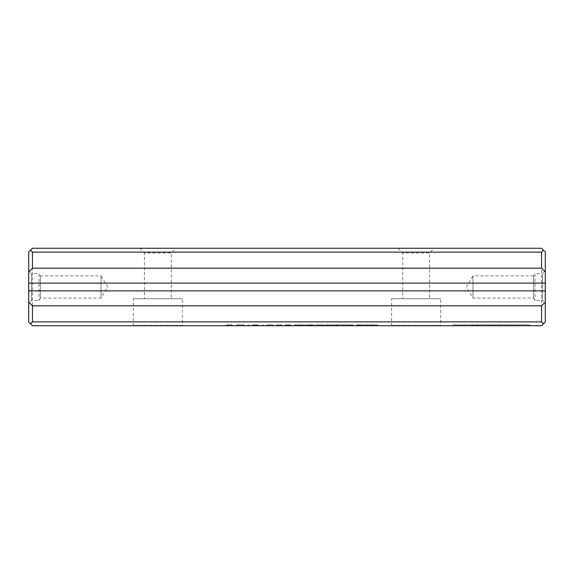 <?xml version="1.0" encoding="UTF-8"?>
<svg xmlns="http://www.w3.org/2000/svg" width="574" height="574" viewBox="0 0 574 574"><rect width="100%" height="100%" fill="white"/><g stroke="black" fill="none" stroke-linecap="round" stroke-linejoin="round"><path stroke-width="0.43" stroke-dasharray="2.87 2.15" d="M297.282 325.745L300.109 325.745L294.641 325.745L297.282 325.745L297.282 324.841L294.641 324.841L300.109 324.841L297.282 324.841M281.863 325.745L276.74 325.745L281.863 325.745L281.863 324.841L281.863 325.745M276.998 325.745L280.779 325.745L276.998 325.745L276.998 324.841L280.779 324.841L276.74 324.841L281.863 324.841L276.833 324.841L280.779 324.841L280.779 325.745L280.779 324.841L276.998 324.841L276.998 325.745M289.719 325.745L287.093 325.745L289.719 325.745L289.719 324.841L289.719 325.745M366.485 325.745L377.828 325.745L356.483 325.745L366.485 325.745L366.485 324.841L356.483 324.841L377.828 324.841L366.485 324.841M257.539 325.745L252.854 325.745L258.609 325.745L253.708 325.745L257.539 325.745L257.539 324.841L253.708 324.841L258.609 324.841L252.854 324.841L257.539 324.841M257.461 325.745L252.582 325.745L257.461 325.745L257.461 324.841L252.582 324.841L257.461 324.841M233.109 325.745L226.752 325.745L233.109 325.745L233.109 324.841L233.109 325.745M472.553 325.745L494.939 325.745L472.553 325.745L472.553 324.841L477.618 324.841L477.618 325.745M496.302 325.745L528.245 325.745L496.302 325.745L496.302 324.841L528.245 324.841L472.553 324.841M528.245 325.745L528.245 324.841L528.245 325.745M499.947 325.745L499.947 324.841L499.94 325.745M494.939 325.745L494.939 324.841L494.946 325.745L494.946 324.841L496.302 324.841M489.959 325.745L489.959 324.841L489.952 325.745M361.742 325.745L356.784 325.745L361.742 325.745L361.742 324.841L356.784 324.841L361.742 324.841M357.911 325.745L362.811 325.745L357.911 325.745L357.911 324.841L362.811 324.841L357.911 324.841M340.188 325.745C345.074 325.745 345.074 325.745 340.188 325.745C345.074 325.745 345.074 325.745 340.188 325.745C335.309 325.745 335.309 325.745 340.188 325.745C335.309 325.745 335.309 325.745 340.188 325.745C336.852 325.745 336.852 325.745 340.203 325.745C336.852 325.745 336.852 325.745 340.203 325.745C343.546 325.745 343.546 325.745 340.203 325.745C343.546 325.745 343.546 325.745 340.203 325.745L340.203 324.841C335.309 324.841 335.309 324.841 340.188 324.841C335.309 324.841 335.309 324.841 340.188 324.841C345.074 324.841 345.074 324.841 340.188 324.841C345.074 324.841 345.074 324.841 340.188 324.841C336.852 324.841 336.852 324.841 340.203 324.841C336.852 324.841 336.852 324.841 340.203 324.841C343.546 324.841 343.546 324.841 340.203 324.841C343.546 324.841 343.546 324.841 340.203 324.841L340.188 325.745M32.445 252.129L30.508 250.192L28.7 252L28.7 322L32.445 325.745L541.555 325.745L545.3 322L545.3 252L543.492 250.192L541.555 252.129L541.555 321.871L32.445 321.871L32.445 252.129L541.555 252.129M182.776 325.745L132.924 325.745L182.776 325.745L182.388 325.358L133.312 325.358L182.388 325.358L182.388 298.753L133.312 298.753L182.388 298.753M441.076 325.745L391.224 325.745L441.076 325.745L440.689 325.358L391.611 325.358L440.689 325.358L440.689 298.753L391.611 298.753L440.689 298.753M240.477 325.745C245.356 325.745 245.356 325.745 240.477 325.745C245.356 325.745 245.356 325.745 240.477 325.745C235.598 325.745 235.598 325.745 240.477 325.745C235.598 325.745 235.598 325.745 240.477 325.745C237.134 325.745 237.134 325.745 240.484 325.745C237.134 325.745 237.134 325.745 240.484 325.745C243.828 325.745 243.828 325.745 240.484 325.745C243.828 325.745 243.828 325.745 240.484 325.745L240.484 324.841C235.598 324.841 235.598 324.841 240.477 324.841C235.598 324.841 235.598 324.841 240.477 324.841C245.356 324.841 245.356 324.841 240.477 324.841C245.356 324.841 245.356 324.841 240.477 324.841C237.134 324.841 237.134 324.841 240.484 324.841C237.134 324.841 237.134 324.841 240.484 324.841C243.828 324.841 243.828 324.841 240.484 324.841C243.828 324.841 243.828 324.841 240.484 324.841L240.477 325.745M529.788 325.745L513.443 325.745L529.788 325.745L529.788 324.841L513.443 324.841L529.788 324.841M495.046 325.745L478.881 325.745L511.147 325.745L495.046 325.745L495.025 324.841L511.147 324.841L478.881 324.841L495.046 324.841M460.276 325.745L476.621 325.745L453.223 325.745L460.276 325.745L460.276 324.841L453.223 324.841L453.223 325.745L453.223 324.841L476.621 324.841L460.276 324.841L460.283 325.745L460.283 324.841M266.946 325.745L269.909 325.745L266.946 325.745L266.946 324.841L269.909 324.841L266.946 324.841M273.281 325.745L266.975 325.745L273.281 325.745L273.281 324.841L266.975 324.841L273.281 324.841M272.126 325.745L269.909 325.745L272.126 325.745L272.126 324.841M309.867 325.745L295.014 325.745L309.867 325.745L309.867 324.841L295.014 324.841L309.867 324.841M318.771 325.745L315.714 325.745L318.771 325.745L318.771 324.841L318.771 325.745M311.833 325.745L308.963 325.745L311.833 325.745L311.833 324.841L308.963 324.841L311.833 324.841M367.647 325.745L366.564 325.745L367.647 325.745L367.647 324.841L366.564 324.841L367.647 324.841L367.647 325.745M323.571 325.745L318.455 325.745L323.571 325.745L323.571 324.841L323.571 325.745M318.706 325.745L322.488 325.745L318.706 325.745L318.706 324.841L322.488 324.841L318.455 324.841L323.571 324.841L318.541 324.841L322.488 324.841L322.488 325.745L322.488 324.841L318.706 324.841L318.706 325.745M248.929 325.745L247.846 325.745L248.929 325.745L248.929 324.841L247.846 324.841L248.929 324.841L248.929 325.745M329.785 325.745L333.803 325.745L329.785 325.745L329.785 324.841L330.976 324.841L330.976 325.745M336.931 325.745L326.986 325.745L337.971 325.745L336.931 325.745L336.931 324.841L337.978 324.841L326.986 324.841L336.931 324.841M339.019 325.745L351.216 325.745L339.019 325.745L339.019 324.841L351.216 324.841L337.971 324.841L337.971 325.745M324.755 325.745L326.986 325.745L324.755 325.745L324.755 324.841L326.986 324.841L326.986 325.745L326.986 324.841L324.755 324.841L324.755 325.745M263.444 325.745L262.361 325.745L263.444 325.745L263.444 324.841L262.361 324.841L263.444 324.841L263.444 325.745M375.539 325.745L371.263 325.745L375.539 325.745L375.539 324.841L371.263 324.841L375.539 324.841M288.378 325.745L285.508 325.745L288.378 325.745L288.378 324.841L285.508 324.841L288.378 324.841M347.105 325.745L350.061 325.745L347.105 325.745L347.105 324.841L350.061 324.841L347.105 324.841M353.433 325.745L347.127 325.745L353.433 325.745L353.433 324.841L347.127 324.841L353.433 324.841M352.278 325.745L350.061 325.745L352.278 325.745L352.278 324.841M28.7 270.727L28.7 303.273L28.7 270.727L31.541 273.568L31.541 300.432L31.541 273.568L39.032 273.568L39.032 300.432L39.032 273.568L40.431 275.893L40.431 298.107L40.431 275.893L101.024 275.893L101.024 298.107L101.024 275.893L107.697 287L101.024 298.107L40.431 298.107L39.032 300.432L31.541 300.432L28.7 303.273M545.3 270.727L545.3 303.273L545.3 270.727L542.459 273.568L542.459 300.432L542.459 273.568L534.968 273.568L534.968 300.432L534.968 273.568L533.569 275.893L533.569 298.107L533.569 275.893L472.976 275.893L472.976 298.107L472.976 275.893L466.303 287L472.976 298.107L533.569 298.107L534.968 300.432L542.459 300.432L545.3 303.273M434.36 248.255L397.94 248.255L434.36 248.255L429.582 253.034L402.718 253.034L402.718 298.753L429.582 298.753L402.718 298.753M176.06 248.255L139.64 248.255L176.06 248.255L171.282 253.034L144.418 253.034L144.418 298.753L171.282 298.753L144.418 298.753M543.492 250.192L541.555 248.255L32.445 248.255L30.508 250.192M545.3 290.875L28.7 290.875M545.3 283.126L28.7 283.126M30.508 323.808L32.445 321.871M541.555 321.871L543.492 323.808M139.64 248.255L144.418 253.034L171.282 253.034L171.282 298.753M397.94 248.255L402.718 253.034L429.582 253.034L429.582 298.753M536.905 324.841L536.905 325.745L536.905 324.841M529.845 324.841L529.845 325.745L529.845 324.841M518.437 324.841L518.437 325.745M513.443 324.841L513.443 325.745M491.724 324.841L491.724 325.745M478.881 324.841L478.881 325.745M483.875 324.841L483.875 325.745M506.16 324.841L506.16 325.745M511.147 324.841L511.147 325.745M476.621 324.841L476.621 325.745M471.634 324.841L471.634 325.745M268.151 324.841L268.151 325.745M268.115 324.841L268.115 325.745M266.975 324.841L266.975 325.745M309.651 324.841L309.651 325.745L309.651 324.841M306.975 324.841L306.975 325.745L306.975 324.841M297.633 324.841L297.633 325.745L297.633 324.841M295.014 324.841L295.014 325.745L295.014 324.841M307.083 324.841L307.083 325.745M307.248 324.841L307.248 325.745M315.714 324.841L318.771 324.841L315.714 324.841L315.714 325.745L315.714 324.841M362.904 324.841L362.904 325.745L362.904 324.841M356.784 324.841L356.784 325.745M361.663 324.841L361.663 325.745M358.147 324.841L358.147 325.745M357.057 324.841L357.057 325.745L357.057 324.841M362.811 324.841L362.811 325.745M494.96 324.841L494.96 325.745M477.618 324.841L494.946 324.841M232.111 324.841L226.752 324.841L232.111 324.841L232.111 325.745L232.111 324.841M228.086 324.841L228.086 325.745M226.752 324.841L226.752 325.745L226.752 324.841M227.734 324.841L227.734 325.745L227.734 324.841M231.573 324.841L231.573 325.745M258.702 324.841L258.702 325.745L258.702 324.841M252.582 324.841L252.582 325.745M253.945 324.841L253.945 325.745M252.854 324.841L252.854 325.745L252.854 324.841M258.609 324.841L258.609 325.745M253.708 324.841L253.708 325.745M310.304 324.841L313.605 324.841L310.304 324.841L310.304 325.745L312.019 325.745L310.304 325.745M309.142 324.841L309.142 325.745M314.688 324.841L314.688 325.745L314.688 324.841M313.605 324.841L313.605 325.745L312.019 325.745L313.605 325.745L313.605 324.841M310.118 324.841L310.118 325.745M308.963 324.841L308.963 325.745M310.627 324.841L310.627 325.745M366.564 324.841L366.564 325.745L366.564 324.841M318.455 324.841L318.455 325.745L318.455 324.841M322.488 324.841L322.488 325.745L322.488 324.841M318.541 324.841L318.541 325.745L318.541 324.841M247.846 324.841L247.846 325.745L247.846 324.841M330.976 324.841L329.785 324.841M326.757 324.841L326.757 325.745M327.926 324.841L327.926 325.745M330.337 324.841L330.337 325.745M332.583 324.841L332.583 325.745M333.803 324.841L333.803 325.745M326.986 324.841L326.986 325.745M348.97 324.841L348.97 325.745M351.216 324.841L351.216 325.745L351.216 324.841M348.985 324.841L348.985 325.745L348.985 324.841M337.978 324.841L339.019 324.841M262.361 324.841L262.361 325.745L262.361 324.841M360.092 324.841L375.037 324.841L360.092 324.841L360.092 325.745L366.736 325.745L360.092 325.745M377.828 324.841L377.828 325.745L377.828 324.841M375.037 324.841L375.037 325.745L366.736 325.745L375.037 325.745L375.037 324.841M356.483 324.841L356.483 325.745M287.093 324.841L289.719 324.841L287.093 324.841L287.093 325.745L287.093 324.841M276.74 324.841L276.74 325.745L276.74 324.841M280.779 324.841L280.779 325.745L280.779 324.841M276.833 324.841L276.833 325.745L276.833 324.841M372.397 324.841L376.731 324.841L372.397 324.841L372.397 325.745L376.731 325.745L372.397 325.745M377.814 324.841L377.814 325.745L377.814 324.841M371.263 324.841L371.263 325.745M376.731 324.841L376.731 325.745L376.731 324.841M295.789 324.841L299.025 324.841L295.789 324.841L295.789 325.745L297.461 325.745L295.789 325.745M294.641 324.841L294.641 325.745M300.109 324.841L300.109 325.745L300.109 324.841M299.025 324.841L299.025 325.745L297.461 325.745L299.025 325.745L299.025 324.841M286.849 324.841L290.157 324.841L286.849 324.841L286.849 325.745L288.571 325.745L286.849 325.745M285.694 324.841L285.694 325.745M291.24 324.841L291.24 325.745L291.24 324.841M290.157 324.841L290.157 325.745L288.571 325.745L290.157 325.745L290.157 324.841M286.67 324.841L286.67 325.745M285.508 324.841L285.508 325.745M287.179 324.841L287.179 325.745M348.303 324.841L348.303 325.745M348.274 324.841L348.274 325.745M347.127 324.841L347.127 325.745M498.318 324.841L498.318 325.745M269.909 324.841L269.909 325.745M269.809 324.841L269.809 325.745M301.759 324.841L301.759 325.745M301.128 324.841L301.128 325.745M359.876 324.841L359.876 325.745L359.855 324.841M359.841 324.841L359.841 325.745M359.453 324.841L359.453 325.745M359.755 324.841L359.755 325.745M361.936 324.841L361.936 325.745M360.128 324.841L360.128 325.745M255.674 324.841L255.674 325.745M255.645 324.841L255.645 325.745L255.652 324.841M255.251 324.841L255.251 325.745M255.552 324.841L255.552 325.745M257.733 324.841L257.733 325.745M255.925 324.841L255.925 325.745M312.249 324.841L312.249 325.745M310.606 324.841L310.606 325.745M309.465 324.841L309.465 325.745M312.019 324.841L312.019 325.745L312.019 324.841M359.346 324.841L359.346 325.745M366.384 324.841L366.384 325.745M366.736 324.841L366.736 325.745L366.736 324.841M372.669 324.841L372.669 325.745M375.245 324.841L375.245 325.745M372.268 324.841L372.268 325.745M375.001 324.841L375.001 325.745M375.188 324.841L375.188 325.745M297.813 324.841L297.813 325.745M297.461 324.841L297.461 325.745L297.461 324.841M288.794 324.841L288.794 325.745M287.151 324.841L287.151 325.745M286.017 324.841L286.017 325.745M288.571 324.841L288.571 325.745L288.571 324.841M350.061 324.841L350.061 325.745M349.961 324.841L349.961 325.745M132.924 325.745L133.312 325.358L133.312 298.753M391.224 325.745L391.611 325.358L391.611 298.753M236.782 324.841L236.782 325.745M244.172 324.841L244.172 325.745M237.952 325.745L237.952 324.841M243.017 325.745L243.017 324.841M336.5 324.841L336.5 325.745M343.891 324.841L343.891 325.745M337.67 325.745L337.67 324.841M342.728 325.745L342.728 324.841"/><path stroke-width="0.86" d="M28.7 302.075L32.445 305.82L541.555 305.82L545.3 302.075L545.3 322L541.555 325.745L32.445 325.745L28.7 322L28.7 252L30.508 250.192L32.445 252.129L32.445 268.18L541.555 268.18L541.555 252.129L32.445 252.129M541.555 252.129L543.492 250.192L545.3 252L545.3 283.126L28.7 283.126M545.3 302.075L545.3 283.126M32.445 305.82L32.445 321.871L541.555 321.871L541.555 305.82M30.508 250.192L32.445 248.255L541.555 248.255L543.492 250.192M32.445 268.18L28.7 271.925M545.3 271.925L541.555 268.18M545.3 290.875L28.7 290.875M32.445 321.871L30.508 323.808M543.492 323.808L541.555 321.871"/></g></svg>
